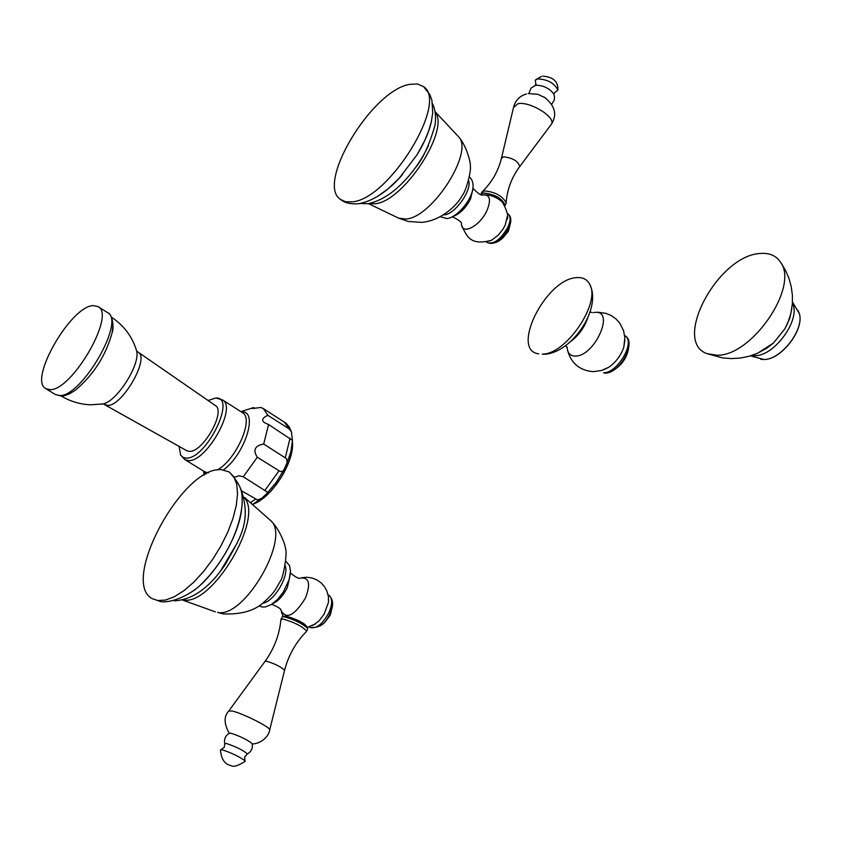 <?xml version="1.0" encoding="UTF-8"?>
<svg xmlns="http://www.w3.org/2000/svg" width="842" height="842" viewBox="0 0 842 842"><rect width="100%" height="100%" fill="white"/><g stroke="black" fill="none" stroke-linecap="round" stroke-linejoin="round"><path stroke-width="1.26" d="M620.617 364.628L625.238 358.282M603.767 369.743L608.945 367.165C616.007 362.123 620.975 355.429 623.838 347.104L624.88 340.189M612.987 370.469C621.312 365.66 626.459 358.566 628.448 349.198M538.743 353.861C509.863 350.451 546.058 278.481 576.759 277.628C582.99 277.165 587.369 279.512 589.884 284.659C600.756 303.573 565.498 354.903 542.227 354.082L543.827 354.293C570.981 353.703 602.146 309.277 589.884 284.659M757.684 353.198L773.419 343.062L784.828 328.906L789.733 318.476L791.838 308.551M780.555 262.262C799.342 286.838 751.674 356.45 716.921 355.229L707.217 353.703C671.569 341.968 718.131 255.031 760.431 253.474C769.514 252.747 776.219 255.673 780.555 262.262L785.228 269.85L788.817 278.007L791.227 286.596L792.406 295.426L792.364 303.794L790.859 313.582L787.765 322.991L784.828 328.906M252.19 743.823L252.126 743.549C247.316 739.75 240.317 736.329 231.108 733.277L229.403 733.235C225.467 735.55 223.909 738.96 224.74 743.475M245.264 761.242L245.001 760.758C239.202 756.59 231.624 752.948 222.267 749.822L220.425 749.938C221.299 759.147 224.751 764.326 230.761 765.483C233.15 767.336 237.981 765.925 245.264 761.242L245.106 761.41M307.74 628.848L306.677 631.132C302.278 626.322 294.395 622.301 283.038 619.038L280.912 619.523L282.196 616.87L284.112 616.754C294.142 619.449 301.962 623.312 307.572 628.311L307.593 629.163M282.67 616.712L285.796 616.112C298.121 619.68 305.267 623.427 307.204 627.353M312.371 625.669L318.802 621.133L324.128 614.186L328.548 602.072L328.559 598.178M307.572 628.311L306.888 626.511C301.846 622.006 294.816 618.533 285.796 616.112L283.48 616.428M290.332 573.949L287.343 587.537C283.207 595.747 278.281 601.146 272.566 603.746M183.377 599.946C211.763 606.251 263.735 519.377 244.601 497.99M220.162 571.592L237.497 542.458M193.828 590.558C215.731 574.591 238.16 536.849 241.454 510.62M229.298 471.994L233.929 476.867L236.728 484.266L237.528 493.928L236.286 505.442L233.013 518.314L227.845 531.986L220.993 545.837L212.773 559.225L203.554 571.529L193.765 582.19L183.861 590.726L174.283 596.768L165.474 600.072L157.801 600.525L152.391 598.683C119.459 582.359 182.956 465.268 221.614 469.71L229.298 471.994C243.58 488.034 241.896 493.296 242.191 503.411C241.159 516.725 236.928 530.839 229.487 545.774C221.656 560.698 212.226 573.528 201.196 584.274C196.186 589.832 177.241 602.967 161.127 601.756L152.391 598.683M319.949 625.985L324.012 623.027L328.485 617.418L330.243 614.155L332.485 604.851M325.98 620.901L330.917 612.576M331.327 611.471L330.064 615.418L325.212 621.796M528.271 93.578L537.806 94.293L545.227 97.756M535.849 84.137L535.28 80.179L537.554 78.906C547.511 79.337 554.289 83.032 557.899 90.01L554.52 92.883M481.014 194.028L481.95 192.018L484.287 190.881C494.78 191.808 502.064 195.712 506.137 202.606L505.8 203.975M506.095 203.332L505.147 205.374C502.148 198.365 494.875 194.218 483.319 192.923L480.75 194.544M505.147 205.374L504.916 205.911M461.826 225.824C466.647 235.813 470.068 246.274 491.675 240.18L498.19 235.202L503.021 229.077L505.232 225.067L507.379 216.11M483.929 194.744C490.939 194.797 497.138 197.312 502.537 202.29L503.221 203.175M491.675 240.18L489.286 241.128M472.951 188.976L470.562 198.88C465.584 208.311 459.7 214.163 452.891 216.447M368.922 203.585L374.953 203.764C403.076 201.954 450.038 130.552 435.272 112.102M428.399 145.645C421.337 160.717 411.77 174.073 399.687 185.714M431.546 120.806C429.336 131.331 424.473 142.719 416.948 154.97L398.971 178.504L387.983 188.934L377.142 196.681M409.58 84.368L417.432 83.958L423.484 86.589C448.891 101.977 388.899 199.407 352.293 201.827L345.736 201.785L340.578 199.522C315.487 183.882 371.69 90.526 409.58 84.368M496.233 242.328C501.274 240.212 505.484 235.876 508.842 229.298L510.62 222.688M501.885 238.749L508.126 231.213L508.905 229.182M509.178 228.54L508.2 231.539L501.358 239.212M235.086 477.109L238.802 475.719L243.275 476.761L267.356 492.117L266.882 493.507L261.704 498.296L257.578 499.969L241.875 491.012M263.704 444.018L286.501 458.648L287.206 462.342L283.922 469.773L282.217 471.646L279.933 471.32L257.315 457.238C252.726 450.049 254.863 445.65 263.704 444.018L268.587 424.505L264.967 422.926C261.146 420.505 262.104 417.958 267.84 415.295L263.399 408.623L260.862 407.454L252.653 408.507L251.863 408.423L253.642 407.539L240.949 411.643M267.84 415.295L289.206 428.936L291.437 431.914L292.448 440.334M286.638 464.068L290.89 451.754L292.49 440.398L268.587 424.505M243.275 476.761L257.315 457.238M254.905 408.338L253.642 407.539M179.114 446.418L180.662 455.175L183.124 457.417L185.945 458.069C206.037 460.048 237.476 395.898 215.552 398.045L208.1 400.508M104.871 404.823L186.766 450.702L189.25 451.344C202.585 452.901 226.182 411.538 215.426 405.581L138.056 352.093M69.055 394.056L75.064 390.467C93.494 374.995 105.881 355.619 112.239 332.337L112.986 324.549M49.846 389.635C71.623 391.309 115.943 314.961 98.209 306.667L93.251 305.604C70.823 305.878 28.218 379.931 45.731 388.615L49.846 389.635M624.996 335.726L625.343 335.979C635.51 342.473 617.333 373.311 603.64 372.722L604.788 373.143C620.101 373.743 636.584 342.115 625.343 335.979L624.648 335.474M567.108 346.978C567.403 353.04 570.171 356.071 575.412 356.092C594.799 356.345 615.407 309.898 594.936 312.403L593.726 312.54M760.726 359.281L763.915 359.502C780.913 359.976 804.542 329.443 799.353 313.613L798.111 310.456M792.406 303.215C801.321 318.918 774.587 356.261 754.895 355.682L751.685 355.492M789.038 319.728L790.817 313.771M228.908 710.816L264.998 661.454L266.567 661.233C274.966 663.78 280.975 666.801 284.575 670.306L284.522 670.537M229.234 733.319C223.94 723.741 223.751 716.363 228.656 711.164L231.782 710.953C241.275 712.69 269.998 726.962 269.735 729.793L269.64 730.203M220.983 749.601L224.172 747.454L224.814 743.728L226.435 743.475C236.876 747.107 243.843 750.601 247.316 753.958L247.074 754.074M271.692 604.335C278.197 606.998 281.249 608.945 280.839 610.187L280.891 610.187C286.164 619.944 294.363 615.881 305.488 597.999C310.908 583.59 309.13 576.959 300.152 578.107L300.12 578.075C299.099 579.064 295.868 577.359 290.427 572.949M285.228 565.729C289.248 576.033 273.955 601.725 262.893 603.198M244.443 497.38L270.482 520.44C291.616 536.68 244.39 619.038 217.52 612.376L222.993 613.871C239.886 614.628 252.979 611.239 262.262 603.693C275.218 592.094 275.502 589.411 280.081 581.517C283.375 578.496 287.701 551.794 285.47 548.7C285.975 546.932 280.218 529.418 270.482 520.44L269.608 519.661M329.012 595.357C332.569 598.315 332.537 604.051 328.938 612.587C322.528 624.259 316.16 629.206 309.814 627.427C319.465 628.332 326.191 623.68 329.99 613.492C333.79 605.693 333.464 599.651 329.012 595.357L328.054 594.789M501.506 157.97L513.483 107.597L517.819 103.766C529.26 100.798 556.162 117.143 551.457 124.132L519.725 166.537C518.083 161.075 512.652 157.833 503.432 156.812L501.379 158.517C498.222 171.21 491.938 182.209 482.508 191.492M544.016 96.998C554.994 105.418 557.478 114.47 551.457 124.132L550.71 125.132M506.137 202.606C507.179 189.429 511.704 177.409 519.725 166.537L519.377 166.99M554.11 94.82L553.804 93.978C549.279 88.168 543.227 85.263 535.659 85.252L531.06 88.105L528.85 93.494M452.343 216.741C458.943 220.036 461.995 222.425 461.479 223.919C461.637 235.686 480.15 226.035 487.023 210.395C491.296 199.67 489.949 194.502 482.982 194.891C481.508 195.881 478.203 193.723 473.046 188.429M468.626 180.546C472.267 189.808 455.164 214.121 444.565 214.773L443.639 214.847M458.585 136.793C474.309 151.749 432.23 217.636 405.981 219.036L398.592 218.131L408.223 221.467L421.737 222.372C440.608 220.836 457.048 205.743 462.311 195.407C466.11 191.492 471.667 169.568 470.278 165.948C471.025 164.727 467.342 146.603 458.585 136.793L435.219 111.765M507.21 213.31L508.326 214.142C510.799 216.51 510.673 220.815 507.947 227.077C500.822 239.391 493.917 244.559 487.223 242.559L486.308 241.896M487.223 242.559C494.401 245.422 501.59 240.654 508.8 228.256C511.62 221.509 511.462 216.815 508.326 214.142L507.231 213.542M254.905 503.19C272.219 496.727 294.1 461.795 292.321 443.555M265.03 490.212L279.007 470.804M285.322 457.638L290.048 438.156M289.206 428.936L284.343 422.031M250.442 502.695L255.347 499.285M223.53 469.878C245.475 453.712 258.673 410.128 241.475 411.948L241.422 411.948M217.31 470.015C236.402 459.532 254.263 418.442 242.485 412.622L222.425 399.876M216.11 398.055L222.604 399.992C237.381 407.286 206.027 462.763 188.25 460.542L184.777 459.543L204.901 471.878L208.416 472.909M204.017 471.331L206.08 474.078M101.398 404.213L102.987 403.95L107.471 405.412C121.985 406.654 149.855 358.503 138.299 352.261L136.688 351.167L136.099 349.198M61.329 396.066C70.349 401.445 80.095 404.349 90.557 404.792L102.987 403.95C116.722 401.718 140.351 364.681 136.688 351.167C132.478 336.884 124.069 325.559 111.47 317.202M98.209 306.667L107.702 312.729C125.584 321.128 81.432 397.319 59.519 395.529L55.372 394.488L45.731 388.615M567.666 350.661C571.36 363.639 579.949 370.627 593.421 371.638L601.483 370.512L608.945 367.165M597.62 312.214L606.051 313.35L611.281 315.582L615.912 318.876L619.733 323.096L623.585 330.717L624.859 337.916L623.838 347.104M565.645 345.673L566.866 347.23M592.358 312.592L590.063 311.972M570.181 341.915C578.591 335.642 584.485 327.517 587.863 317.539M750.464 355.871L763.957 359.502C781.134 359.934 804.573 329.654 799.353 313.613L792.469 302.057M707.217 353.703L722.52 357.903L731.34 358.587L740.076 358.082L748.664 356.387L756.947 353.514L766.546 348.367L773.419 343.062M306.646 631.279C295.816 642.257 288.459 655.265 284.575 670.306L269.735 729.793C268.756 737.087 260.452 743.749 252.232 744.002M252.126 743.549C253 748.18 251.4 751.643 247.316 753.958L244.58 757.042L245.001 760.758M280.933 619.691C279.449 634.784 274.176 648.635 265.135 661.254M281.449 612.302L283.27 616.502M315.424 623.996L307.214 627.374M301.91 577.686L306.962 577.254L311.982 577.959L316.708 579.791L320.886 582.664L324.307 586.411L326.801 590.842L328.317 596.147L328.548 602.072M259.136 605.935L262.241 607.04L265.219 606.998L271.492 604.461L277.755 599.22L283.386 591.979L289.174 579.507L290.49 571.129L289.543 565.635L285.827 561.172M215.299 611.85L182.725 600.104M174.336 600.83C192.471 599.904 209.479 587.758 225.393 564.382C238.328 540.185 252.442 523.124 241.107 489.739M308.982 626.943L309.814 627.427M526.503 93.946C520.093 95.778 515.851 99.924 513.767 106.387M554.594 92.82L553.804 93.978L554.541 97.062L554.194 100.24L551.721 104.271M536.396 84.874L535.859 84.137L535.123 85.4M541.427 76.475L535.849 79.611M542.827 76.169C553.226 76.938 558.257 81.548 557.899 90.01M507.137 219.362C508.747 216.815 507.21 211.131 502.537 202.29M440.44 216.731L446.881 218.562C459.774 217.425 481.792 188.271 469.436 176.936M368.512 203.659L398.592 218.131M360.134 203.501L368.08 203.701C384.31 200.228 399.961 188.398 415.022 168.211C422.842 159.043 429.494 144.698 434.988 125.184C436.23 117.038 435.419 109.892 432.546 103.734M423.484 86.589L429.841 94.578L431.925 100.44L432.746 112.691L431.388 121.543L428.694 130.836L424.8 140.435L416.948 154.97M402.55 174.536C388.099 191.239 373.469 200.975 358.65 203.722C351.093 204.343 345.262 203.069 341.147 199.922M266.882 493.507L276.144 482.455L283.922 469.773M261.704 498.296L252.516 504.526M291.437 431.914L289.332 427.094L285.996 423.221L263.399 408.623M203.575 471.057L204.153 475.151M184.777 459.543L180.472 454.859M75.064 390.467L68.939 394.109L64.066 395.751L61.256 396.056L55.372 394.488M107.702 312.729C112.87 314.077 113.923 328.685 112.239 332.337M292.448 441.776C294.637 461.679 272.545 497.169 253.337 504.084"/></g></svg>

